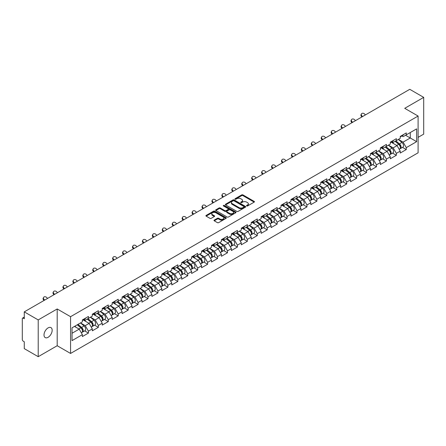 <?xml version="1.0" encoding="UTF-8"?>
<svg xmlns="http://www.w3.org/2000/svg" width="446" height="446" viewBox="0 0 446 446"><rect width="100%" height="100%" fill="white"/><g stroke="black" fill="none" stroke-linecap="round" stroke-linejoin="round"><path stroke-width="0.67" d="M246.671 205.952A0.619 0.357 0 0 0 247.547 205.952L254.187 202.122A0.886 0.513 0 0 0 254.449 201.759A0.886 0.513 0 0 0 254.187 201.397L242.936 194.902A0.886 0.513 0 0 0 241.687 194.902L235.048 198.738A0.619 0.357 0 0 0 235.923 199.239L236.781 198.743A2.827 1.633 0 0 1 240.784 198.743L241.721 199.284A2.827 1.633 0 0 1 242.546 200.444A2.827 1.633 0 0 1 241.721 201.598L240.862 202.094A0.619 0.357 0 0 0 241.738 202.595L242.596 202.099A2.827 1.633 0 0 1 246.593 202.099L247.53 202.64A2.827 1.633 0 0 1 248.361 203.8A2.827 1.633 0 0 1 247.53 204.954L246.671 205.45A0.619 0.357 0 0 0 246.671 205.952L246.671 205.45M48.09 327.899A5.765 3.328 -60 0 1 50.972 327.615A5.765 3.328 -60 0 1 51.853 332.231A5.765 3.328 -60 0 1 48.09 337.31A5.765 3.328 -60 0 1 45.208 337.594A5.765 3.328 -60 0 1 44.321 332.978A5.765 3.328 -60 0 1 48.09 327.899M214.253 220.09A0.886 0.513 0 0 0 213.991 220.452A0.886 0.513 0 0 0 214.253 220.809L217.408 222.632A0.886 0.513 0 0 0 218.657 222.632L226.033 218.373A0.886 0.513 0 0 0 226.289 218.016A0.886 0.513 0 0 0 226.033 217.654L214.782 211.159A0.886 0.513 0 0 0 213.534 211.159L206.158 215.418A0.886 0.513 0 0 0 205.896 215.775A0.886 0.513 0 0 0 206.158 216.137L209.971 218.339A0.886 0.513 0 0 0 211.22 218.339L214.375 216.516A0.886 0.513 0 0 0 214.632 216.154A0.886 0.513 0 0 0 214.375 215.797L212.486 214.704A2.364 1.366 0 0 1 211.794 213.74A2.364 1.366 0 0 1 213.255 212.474A2.364 1.366 0 0 1 215.831 212.775L223.234 217.051A2.364 1.366 0 0 1 223.925 218.016A2.364 1.366 0 0 1 222.47 219.276A2.364 1.366 0 0 1 219.889 218.98L218.657 218.267A0.886 0.513 0 0 0 217.408 218.267L214.253 220.09L214.253 220.809M57.194 308.966L38.217 319.921L24.274 311.871L409.757 89.317L423.7 97.367L404.723 108.322L418.097 116.044L70.563 316.688L57.194 308.966L57.194 345.728L70.563 353.449L70.563 316.688M236.843 211.41A0.886 0.513 0 0 0 238.097 211.41L245.467 207.15A0.886 0.513 0 0 0 245.729 206.793A0.886 0.513 0 0 0 245.467 206.431L234.217 199.936A0.886 0.513 0 0 0 232.968 199.936L225.592 204.196A0.886 0.513 0 0 0 225.336 204.552A0.886 0.513 0 0 0 225.592 204.915L236.843 211.41M223.686 206.085A0.619 0.357 0 0 1 224.316 206.175L235.739 212.77L228.374 217.024A0.886 0.513 0 0 1 227.125 217.024L215.875 210.529L215.875 209.804A0.886 0.513 0 0 0 215.619 210.166A0.886 0.513 0 0 0 215.875 210.529M215.875 209.804L219.031 207.981A0.886 0.513 0 0 1 220.279 207.981L224.845 210.618A0.886 0.513 0 0 0 226.094 210.618L228.19 209.408A0.886 0.513 0 0 0 228.447 209.046A0.886 0.513 0 0 0 228.19 208.689L223.44 205.946A0.619 0.357 0 0 1 224.316 205.439L235.75 212.04A0.886 0.513 0 0 1 236.012 212.402A0.886 0.513 0 0 1 235.75 212.764L235.75 212.04M70.563 353.449L418.097 152.805L418.097 116.044M84.645 330.882L88.425 333.067L88.425 331.155L85.242 325.641L80.531 322.921M88.425 333.067L82.376 336.557L82.376 334.645L72.029 340.621L72.029 327.827L82.376 321.85L82.376 319.938L88.425 316.448L88.425 318.36L92.311 316.119L92.311 314.207L98.36 310.711L98.36 312.624L102.24 310.383L102.24 308.47L108.289 304.98L108.289 306.893L112.175 304.646L112.175 302.734L118.223 299.244L118.223 301.156L122.109 298.915L122.109 297.003L128.158 293.507L128.158 295.419L132.044 293.178L132.044 291.266L138.093 287.776L138.093 289.688L141.973 287.441L141.973 285.529L148.022 282.039L148.022 283.951L151.908 281.71L151.908 279.798L157.956 276.303L157.956 278.215L161.842 275.974L161.842 274.061L167.891 270.571L167.891 272.484L171.777 270.237L171.777 268.325L177.826 264.835L177.826 266.747L181.706 264.506L181.706 262.594L187.755 259.098L187.755 261.01L191.641 258.769L191.641 256.857L197.69 253.367L197.69 255.279L201.575 253.033L201.575 251.12L207.624 247.63L207.624 249.543L211.504 247.301L211.504 245.389L217.553 241.894L217.553 243.806L221.439 241.565L221.439 239.653L227.488 236.163L227.488 238.075L231.374 235.828L231.374 233.916L237.423 230.426L237.423 232.338L241.308 230.097L241.308 228.185L247.357 224.689L247.357 226.601L251.237 224.36L251.237 222.448L257.286 218.958L257.286 220.87L261.172 218.624L261.172 216.711L267.221 213.221L267.221 215.134L271.107 212.893L271.107 210.98L277.156 207.485L277.156 209.397L281.041 207.156L281.041 205.244L287.09 201.754L287.09 203.666L290.97 201.419L290.97 199.507L297.019 196.017L297.019 197.929L300.905 195.688L300.905 193.776L306.954 190.28L306.954 192.193L310.84 189.951L310.84 188.039L316.889 184.549L316.889 186.461L320.769 184.215L320.769 182.303L326.818 178.813L326.818 180.725L330.703 178.484L330.703 176.571L336.752 173.076L336.752 174.988L340.638 172.747L340.638 170.835L346.687 167.345L346.687 169.251L350.573 167.01L350.573 165.098L356.622 161.608L356.622 163.52L360.502 161.279L360.502 159.367L366.551 155.871L366.551 157.784L370.436 155.542L370.436 153.63L376.485 150.14L376.485 152.047L380.371 149.806L380.371 147.894L386.42 144.404L386.42 146.316L390.306 144.075L390.306 142.162L396.355 138.667L396.355 140.579L400.235 138.338L400.235 136.426L406.284 132.936L406.284 134.843L416.631 128.872L416.631 141.666L406.284 147.637L403.1 142.123L398.389 139.403M402.509 147.37L406.284 149.549L406.284 147.637M406.284 149.549L400.235 153.045L400.235 151.133L396.355 153.374L393.166 147.86L388.455 145.14M392.575 153.106L396.355 155.286L396.355 153.374M396.355 155.286L390.306 158.776L390.306 156.864L386.42 159.11L383.237 153.591L378.526 150.871M382.64 158.837L386.42 161.017L386.42 159.11M386.42 161.017L380.371 164.513L380.371 162.6L376.485 164.842L373.302 159.328L368.591 156.607M372.705 164.574L376.485 166.754L376.485 164.842M376.485 166.754L370.436 170.249L370.436 168.337L366.551 170.578L363.367 165.065L358.656 162.344M362.776 170.311L366.551 172.49L366.551 170.578M366.551 172.49L360.502 175.98L360.502 174.068L356.622 176.315L353.438 170.796L348.722 168.081M352.842 176.042L356.622 178.222L356.622 176.315M356.622 178.222L350.573 181.717L350.573 179.805L346.687 182.046L343.504 176.532L338.793 173.812M342.907 181.778L346.687 183.958L346.687 182.046M346.687 183.958L340.638 187.454L340.638 185.542L336.752 187.783L333.569 182.269L328.858 179.548M332.978 187.515L336.752 189.695L336.752 187.783M336.752 189.695L330.703 193.185L330.703 191.273L326.818 193.519L323.634 188L318.923 185.285M323.043 193.246L326.818 195.426L326.818 193.519M326.818 195.426L320.769 198.922L320.769 197.009L316.889 199.25L313.705 193.737L308.989 191.016M313.109 198.983L316.889 201.163L316.889 199.25M316.889 201.163L310.84 204.658L310.84 202.746L306.954 204.987L303.771 199.474L299.06 196.753M303.174 204.72L306.954 206.899L306.954 204.987M306.954 206.899L300.905 210.389L300.905 208.477L297.019 210.724L293.836 205.205L289.125 202.49M293.245 210.451L297.019 212.636L297.019 210.724M297.019 212.636L290.97 216.126L290.97 214.214L287.09 216.455L283.901 210.941L279.19 208.221M283.31 216.187L287.09 218.367L287.09 216.455M287.09 218.367L281.041 221.863L281.041 219.95L277.156 222.192L273.972 216.678L269.261 213.957M273.376 221.924L277.156 224.104L277.156 222.192M277.156 224.104L271.107 227.594L271.107 225.682L267.221 227.928L264.038 222.415L259.327 219.694M263.441 227.655L267.221 229.841L267.221 227.928M267.221 229.841L261.172 233.33L261.172 231.418L257.286 233.659L254.103 228.146L249.392 225.425M253.512 233.392L257.286 235.572L257.286 233.659M257.286 235.572L251.237 239.067L251.237 237.155L247.357 239.396L244.174 233.882L239.457 231.162M243.577 239.128L247.357 241.308L247.357 239.396M247.357 241.308L241.308 244.798L241.308 242.886L237.423 245.133L234.239 239.619L229.528 236.898M233.643 244.86L237.423 247.045L237.423 245.133M237.423 247.045L231.374 250.535L231.374 248.623L227.488 250.864L224.305 245.35L219.594 242.63M223.714 250.596L227.488 252.776L227.488 250.864M227.488 252.776L221.439 256.272L221.439 254.359L217.553 256.601L214.37 251.087L209.659 248.366M213.779 256.333L217.553 258.513L217.553 256.601M217.553 258.513L211.504 262.003L211.504 260.09L207.624 262.337L204.441 256.824L199.724 254.103M203.844 262.064L207.624 264.249L207.624 262.337M207.624 264.249L201.575 267.739L201.575 265.827L197.69 268.068L194.506 262.555L189.795 259.834M193.91 267.801L197.69 269.981L197.69 268.068M197.69 269.981L191.641 273.476L191.641 271.564L187.755 273.805L184.572 268.291L179.861 265.571M183.981 273.537L187.755 275.717L187.755 273.805M187.755 275.717L181.706 279.207L181.706 277.295L177.826 279.542L174.642 274.028L169.926 271.307M174.046 279.268L177.826 281.454L177.826 279.542M177.826 281.454L171.777 284.944L171.777 283.032L167.891 285.273L164.708 279.759L159.997 277.038M164.111 285.005L167.891 287.185L167.891 285.273M167.891 287.185L161.842 290.68L161.842 288.768L157.956 291.009L154.773 285.496L150.062 282.775M154.177 290.742L157.956 292.922L157.956 291.009M157.956 292.922L151.908 296.412L151.908 294.499L148.022 296.746L144.839 291.232L140.128 288.512M144.248 296.473L148.022 298.658L148.022 296.746M148.022 298.658L141.973 302.148L141.973 300.236L138.093 302.477L134.909 296.964L130.193 294.243M134.313 302.21L138.093 304.389L138.093 302.477M138.093 304.389L132.044 307.885L132.044 305.973L128.158 308.214L124.975 302.7L120.264 299.98M124.378 307.946L128.158 310.126L128.158 308.214M128.158 310.126L122.109 313.616L122.109 311.704L118.223 313.951L115.04 308.437L110.329 305.716M114.449 313.677L118.223 315.863L118.223 313.951M118.223 315.863L112.175 319.353L112.175 317.44L108.289 319.682L105.105 314.168L100.395 311.447M104.515 319.414L108.289 321.594L108.289 319.682M108.289 321.594L102.24 325.089L102.24 323.177L98.36 325.418L95.176 319.905L90.466 317.184M94.58 325.151L98.36 327.331L98.36 325.418M98.36 327.331L92.311 330.82L92.311 328.908L88.425 331.155M84.01 319.487L85.242 320.2L88.425 318.36M85.242 325.641L89.128 323.395L83.185 319.966M92.311 328.908L89.128 323.395M93.944 313.75L95.176 314.463L98.36 312.624M95.176 319.905L99.057 317.663L93.114 314.229M102.24 323.177L99.057 317.663M103.879 308.019L105.105 308.727L108.289 306.893M105.105 314.168L108.991 311.927L103.048 308.498M112.175 317.44L108.991 311.927M113.808 302.282L115.04 302.996L118.223 301.156M115.04 308.437L118.926 306.19L112.983 302.762M122.109 311.704L118.926 306.19M123.743 296.545L124.975 297.259L128.158 295.419M124.975 302.7L128.861 300.459L122.918 297.025M132.044 305.973L128.861 300.459M133.677 290.814L134.909 291.522L138.093 289.688M134.909 296.964L138.79 294.722L132.847 291.294M141.973 300.236L138.79 294.722M143.612 285.078L144.839 285.791L148.022 283.951M144.839 291.232L148.724 288.986L142.781 285.557M151.908 294.499L148.724 288.986M153.541 279.341L154.773 280.055L157.956 278.215M154.773 285.496L158.659 283.255L152.716 279.82M161.842 288.768L158.659 283.255M163.476 273.61L164.708 274.318L167.891 272.484M164.708 279.759L168.588 277.518L162.651 274.089M171.777 283.032L168.588 277.518M173.41 267.873L174.642 268.587L177.826 266.747M174.642 274.028L178.523 271.781L172.58 268.353M181.706 277.295L178.523 271.781M183.339 262.137L184.572 262.85L187.755 261.01M184.572 268.291L188.457 266.05L182.514 262.616M191.641 271.564L188.457 266.05M193.274 256.405L194.506 257.113L197.69 255.279M194.506 262.555L198.392 260.313L192.449 256.885M201.575 265.827L198.392 260.313M203.209 250.669L204.441 251.382L207.624 249.543M204.441 256.824L208.321 254.577L202.378 251.148M211.504 260.09L208.321 254.577M213.143 244.932L214.37 245.646L217.553 243.806M214.37 251.087L218.256 248.846L212.313 245.411M221.439 254.359L218.256 248.846M223.072 239.201L224.305 239.909L227.488 238.075M224.305 245.35L228.19 243.109L222.247 239.68M231.374 248.623L228.19 243.109M233.007 233.464L234.239 234.178L237.423 232.338M234.239 239.619L238.125 237.372L232.182 233.944M241.308 242.886L238.125 237.372M242.942 227.728L244.174 228.441L247.357 226.601M244.174 233.882L248.054 231.641L242.111 228.207M251.237 237.155L248.054 231.641M252.876 221.996L254.103 222.705L257.286 220.87M254.103 228.146L257.989 225.905L252.046 222.47M261.172 231.418L257.989 225.905M262.805 216.26L264.038 216.973L267.221 215.134M264.038 222.415L267.923 220.168L261.98 216.739M271.107 225.682L267.923 220.168M272.74 210.523L273.972 211.237L277.156 209.397M273.972 216.678L277.852 214.437L271.909 211.003M281.041 219.95L277.852 214.437M282.675 204.792L283.901 205.5L287.09 203.666M283.901 210.941L287.787 208.7L281.844 205.266M290.97 214.214L287.787 208.7M292.604 199.055L293.836 199.769L297.019 197.929M293.836 205.205L297.722 202.963L291.779 199.535M300.905 208.477L297.722 202.963M302.539 193.319L303.771 194.032L306.954 192.193M303.771 199.474L307.656 197.232L301.713 193.798M310.84 202.746L307.656 197.232M312.473 187.588L313.705 188.296L316.889 186.461M313.705 193.737L317.585 191.496L311.642 188.061M320.769 197.009L317.585 191.496M322.408 181.851L323.634 182.565L326.818 180.725M323.634 188L327.52 185.759L321.577 182.33M330.703 191.273L327.52 185.759M332.337 176.114L333.569 176.828L336.752 174.988M333.569 182.269L337.455 180.028L331.512 176.594M340.638 185.542L337.455 180.028M342.272 170.383L343.504 171.091L346.687 169.251M343.504 176.532L347.389 174.291L341.446 170.857M350.573 179.805L347.389 174.291M352.206 164.646L353.438 165.36L356.622 163.52M353.438 170.796L357.318 168.555L351.376 165.126M360.502 174.068L357.318 168.555M362.141 158.91L363.367 159.623L366.551 157.784M363.367 165.065L367.253 162.823L361.31 159.389M370.436 168.337L367.253 162.823M372.07 153.179L373.302 153.887L376.485 152.047M373.302 159.328L377.188 157.087L371.245 153.653M380.371 162.6L377.188 157.087M382.005 147.442L383.237 148.156L386.42 146.316M383.237 153.591L387.117 151.35L381.174 147.921M390.306 156.864L387.117 151.35M391.939 141.705L393.166 142.419L396.355 140.579M393.166 147.86L397.052 145.619L391.109 142.185M400.235 151.133L397.052 145.619M401.868 135.974L403.1 136.682L406.284 134.843M403.1 142.123L410.264 137.987L410.264 132.546L416.631 128.872M405.553 135.266L416.631 141.666M418.097 137.362L423.7 134.129L423.7 97.367M38.217 319.921L38.217 356.683L24.274 348.633L24.274 341.759L23.253 341.173A1.349 0.78 -120 0 1 22.3 339.517L22.3 318.712A1.349 0.78 -120 0 1 22.579 318.093A1.349 0.78 -120 0 1 23.253 318.16L24.274 318.745L24.274 311.871M38.217 356.683L57.194 345.728M72.029 333.268L79.193 329.131L74.482 326.411M82.376 334.645L79.193 329.131M246.922 206.041L247.53 205.69A2.827 1.633 0 0 0 248.361 204.53L248.361 203.8M242.546 200.444L242.546 201.174A2.827 1.633 0 0 1 241.721 202.333L241.108 202.685M254.175 202.127L242.936 195.638A0.886 0.513 0 0 0 241.687 195.638L235.293 199.329M245.456 207.161L234.217 200.672A0.886 0.513 0 0 0 232.968 200.672L225.604 204.92L225.592 204.196M243.906 207.044A0.619 0.357 0 0 0 243.906 206.537L234.033 200.839A0.619 0.357 0 0 0 233.158 200.839L232.249 201.363A2.827 1.633 0 0 0 231.424 202.517A2.827 1.633 0 0 0 232.249 203.671L239 207.568A2.827 1.633 0 0 0 243.003 207.568L243.906 207.044L243.906 207.78A0.619 0.357 0 0 0 244.09 207.529L244.09 206.793M231.424 202.517L231.424 203.253A2.827 1.633 0 0 0 232.249 204.407L232.249 203.671M243.906 207.78L243.003 208.304A2.827 1.633 0 0 1 239 208.304L232.249 204.407M215.886 210.534L219.031 208.717L219.031 207.981M228.447 209.046L228.447 209.782A0.886 0.513 0 0 1 228.19 210.144L226.094 211.354A0.886 0.513 0 0 1 224.845 211.354L220.279 208.717A0.886 0.513 0 0 0 219.031 208.717M229.578 213.35A2.364 1.366 0 0 0 232.154 213.645A2.364 1.366 0 0 0 233.615 212.385A2.364 1.366 0 0 0 232.924 211.421L230.314 209.915A0.886 0.513 0 0 0 229.066 209.915L226.969 211.12A0.886 0.513 0 0 0 226.713 211.482A0.886 0.513 0 0 0 226.969 211.844L229.578 213.35L229.578 214.086A2.364 1.366 0 0 0 232.154 214.381A2.364 1.366 0 0 0 233.615 213.121L233.615 212.385M226.713 211.482L226.713 212.218A0.886 0.513 0 0 0 226.969 212.58L226.969 211.844M229.578 214.086L226.969 212.58M223.925 218.016L223.925 218.752A2.364 1.366 0 0 1 222.47 220.012A2.364 1.366 0 0 1 219.889 219.716L218.657 219.003A0.886 0.513 0 0 0 217.408 219.003L214.264 220.815M211.794 213.74L211.794 214.476A2.364 1.366 0 0 0 212.486 215.44L212.486 214.704M214.364 216.522L212.486 215.44M226.022 218.384L214.782 211.895A0.886 0.513 0 0 0 213.534 211.895L206.169 216.143L206.158 215.418M399.477 144.883L399.031 144.627M400.051 148.674A2.971 1.717 -120 0 0 400.48 148.54A2.971 1.717 -120 0 0 401.015 146.461A2.971 1.717 -120 0 0 399.465 143.874L395.881 140.852M400.48 148.54L402.933 147.124A2.971 1.717 -120 0 0 403.468 145.05A2.971 1.717 -120 0 0 401.918 142.458L398.334 139.436M395.195 141.248L399.281 144.699A1.801 1.043 60 0 1 400.252 146.918M399.176 149.293L399.716 148.981A2.971 1.717 -120 0 0 400.252 146.907A2.971 1.717 -120 0 0 398.702 144.314L395.117 141.293M394.086 143.902L391.666 141.861M361.912 116.936L361.422 116.389A2.024 1.555 -152.4 0 1 361.059 114.622L361.405 113.959A2.024 1.555 27.6 0 0 361.767 115.72L362.537 116.579M365.402 114.923L364.633 114.07A2.024 1.555 27.6 0 0 361.405 113.959M401.032 135.963A2.971 1.717 60 0 1 400.48 136.777A2.971 1.717 60 0 1 400.235 136.877M403.485 134.553A2.971 1.717 60 0 1 402.933 135.361L400.48 136.777M389.548 150.62L389.102 150.363M390.116 154.411A2.971 1.717 -120 0 0 390.545 154.271A2.971 1.717 -120 0 0 391.081 152.197A2.971 1.717 -120 0 0 389.536 149.611L385.952 146.583M390.545 154.271L392.998 152.861A2.971 1.717 -120 0 0 393.534 150.781A2.971 1.717 -120 0 0 391.984 148.195L388.399 145.173M385.26 146.985L389.347 150.436A1.801 1.043 60 0 1 390.322 152.655M389.241 155.03L389.782 154.717A2.971 1.717 -120 0 0 390.317 152.638A2.971 1.717 -120 0 0 388.767 150.051L385.188 147.029M384.151 149.639L381.737 147.598M379.613 156.356L379.167 156.1M380.182 160.142A2.971 1.717 -120 0 0 380.616 160.008A2.971 1.717 -120 0 0 381.146 157.934A2.971 1.717 -120 0 0 379.602 155.342L376.017 152.32M380.616 160.008L383.064 158.592A2.971 1.717 -120 0 0 383.599 156.518A2.971 1.717 -120 0 0 382.055 153.931L378.47 150.904M375.326 152.722L379.412 156.167A1.801 1.043 60 0 1 380.388 158.386M379.306 160.761L379.853 160.448A2.971 1.717 -120 0 0 380.382 158.375A2.971 1.717 -120 0 0 378.838 155.788L375.253 152.761M374.222 155.375L371.802 153.335M369.678 162.088L369.232 161.831M370.247 165.879A2.971 1.717 -120 0 0 370.682 165.745A2.971 1.717 -120 0 0 371.217 163.665A2.971 1.717 -120 0 0 369.667 161.078L366.082 158.057M370.682 165.745L373.135 164.329A2.971 1.717 -120 0 0 373.664 162.255A2.971 1.717 -120 0 0 372.12 159.662L368.535 156.641M365.391 158.453L369.483 161.904A1.801 1.043 60 0 1 370.453 164.122M369.377 166.497L369.918 166.185A2.971 1.717 -120 0 0 370.453 164.111A2.971 1.717 -120 0 0 368.903 161.519L365.319 158.497M364.287 161.106L361.868 159.066M359.744 167.824L359.298 167.568M360.318 171.615A2.971 1.717 -120 0 0 360.747 171.476A2.971 1.717 -120 0 0 361.282 169.402A2.971 1.717 -120 0 0 359.732 166.815L356.153 163.788M360.747 171.476L363.2 170.065A2.971 1.717 -120 0 0 363.735 167.986A2.971 1.717 -120 0 0 362.185 165.399L358.601 162.377M355.462 164.189L359.548 167.64A1.801 1.043 60 0 1 360.519 169.859M359.443 172.234L359.983 171.922A2.971 1.717 -120 0 0 360.519 169.842A2.971 1.717 -120 0 0 358.969 167.256L355.384 164.234M354.353 166.843L351.933 164.803M349.815 173.561L349.369 173.304M350.383 177.346A2.971 1.717 -120 0 0 350.812 177.213A2.971 1.717 -120 0 0 351.348 175.139A2.971 1.717 -120 0 0 349.803 172.546L346.219 169.525M350.812 177.213L353.265 175.796A2.971 1.717 -120 0 0 353.801 173.723A2.971 1.717 -120 0 0 352.251 171.136L348.672 168.109M345.527 169.926L349.614 173.371A1.801 1.043 60 0 1 350.589 175.59M349.508 177.965L350.049 177.653A2.971 1.717 -120 0 0 350.584 175.579A2.971 1.717 -120 0 0 349.04 172.992L345.455 169.965M344.418 172.58L342.004 170.539M351.983 122.672L351.487 122.126A2.024 1.555 -152.4 0 1 351.125 120.359L351.476 119.69A2.024 1.555 27.6 0 0 351.838 121.457L352.602 122.31M355.468 120.66L354.704 119.801A2.024 1.555 27.6 0 0 351.476 119.69M391.103 141.7A2.971 1.717 60 0 1 390.545 142.508A2.971 1.717 60 0 1 390.306 142.608M393.55 140.284A2.971 1.717 60 0 1 392.998 141.092L390.545 142.508M342.049 128.409L341.552 127.857A2.024 1.555 -152.4 0 1 341.19 126.09L341.541 125.426A2.024 1.555 27.6 0 0 341.904 127.194L342.673 128.047M345.538 126.391L344.769 125.538A2.024 1.555 27.6 0 0 341.541 125.426M381.168 147.436A2.971 1.717 60 0 1 380.616 148.245A2.971 1.717 60 0 1 380.371 148.345M383.621 146.02A2.971 1.717 60 0 1 383.064 146.829L380.616 148.245M332.114 134.14L331.623 133.594A2.024 1.555 -152.4 0 1 331.261 131.826L331.607 131.163A2.024 1.555 27.6 0 0 331.969 132.925L332.738 133.783M335.604 132.127L334.834 131.275A2.024 1.555 27.6 0 0 331.607 131.163M371.234 153.168A2.971 1.717 60 0 1 370.682 153.981A2.971 1.717 60 0 1 370.436 154.082M373.687 151.757A2.971 1.717 60 0 1 373.135 152.565L370.682 153.981M322.179 139.877L321.689 139.33A2.024 1.555 -152.4 0 1 321.326 137.563L321.672 136.894A2.024 1.555 27.6 0 0 322.04 138.661L322.804 139.514M325.669 137.864L324.9 137.006A2.024 1.555 27.6 0 0 321.672 136.894M361.299 158.904A2.971 1.717 60 0 1 360.747 159.713A2.971 1.717 60 0 1 360.502 159.813M363.752 157.488A2.971 1.717 60 0 1 363.2 158.302L360.747 159.713M312.25 145.613L311.754 145.061A2.024 1.555 -152.4 0 1 311.392 143.294L311.743 142.631A2.024 1.555 27.6 0 0 312.105 144.398L312.869 145.251M315.735 143.595L314.971 142.742A2.024 1.555 27.6 0 0 311.743 142.631M351.37 164.641A2.971 1.717 60 0 1 350.812 165.449A2.971 1.717 60 0 1 350.573 165.55M353.817 163.225A2.971 1.717 60 0 1 353.265 164.033L350.812 165.449M339.88 179.292L339.434 179.036M340.449 183.083A2.971 1.717 -120 0 0 340.883 182.949A2.971 1.717 -120 0 0 341.413 180.87A2.971 1.717 -120 0 0 339.869 178.283L336.284 175.261M340.883 182.949L343.331 181.533A2.971 1.717 -120 0 0 343.866 179.459A2.971 1.717 -120 0 0 342.322 176.867L338.737 173.845M335.593 175.657L339.685 179.108A1.801 1.043 60 0 1 340.655 181.327M339.579 183.702L340.12 183.39A2.971 1.717 -120 0 0 340.649 181.316A2.971 1.717 -120 0 0 339.105 178.723L335.52 175.702M334.489 178.311L332.069 176.27M302.316 151.345L301.825 150.798A2.024 1.555 -152.4 0 1 301.463 149.031L301.808 148.367A2.024 1.555 27.6 0 0 302.171 150.129L302.94 150.988M305.805 149.332L305.036 148.479A2.024 1.555 27.6 0 0 301.808 148.367M341.435 170.372A2.971 1.717 60 0 1 340.883 171.186A2.971 1.717 60 0 1 340.638 171.286M343.888 168.962A2.971 1.717 60 0 1 343.331 169.77L340.883 171.186M329.945 185.029L329.499 184.772M330.514 188.82A2.971 1.717 -120 0 0 330.949 188.686A2.971 1.717 -120 0 0 331.484 186.606A2.971 1.717 -120 0 0 329.934 184.02L326.349 180.992M330.949 188.686L333.402 187.27A2.971 1.717 -120 0 0 333.931 185.19A2.971 1.717 -120 0 0 332.387 182.604L328.802 179.582M325.664 181.394L329.75 184.845A1.801 1.043 60 0 1 330.72 187.064M329.644 189.439L330.185 189.126A2.971 1.717 -120 0 0 330.72 187.047A2.971 1.717 -120 0 0 329.17 184.46L325.586 181.438M324.554 184.047L322.135 182.007M292.381 157.081L291.89 156.535A2.024 1.555 -152.4 0 1 291.528 154.768L291.874 154.099A2.024 1.555 27.6 0 0 292.236 155.866L293.005 156.719M295.871 155.069L295.101 154.21A2.024 1.555 27.6 0 0 291.874 154.099M331.501 176.109A2.971 1.717 60 0 1 330.949 176.917A2.971 1.717 60 0 1 330.703 177.017M333.954 174.693A2.971 1.717 60 0 1 333.402 175.507L330.949 176.917M320.016 190.765L319.57 190.509M320.585 194.551A2.971 1.717 -120 0 0 321.014 194.417A2.971 1.717 -120 0 0 321.549 192.343A2.971 1.717 -120 0 0 319.999 189.751L316.42 186.729M321.014 194.417L323.467 193.001A2.971 1.717 -120 0 0 324.002 190.927A2.971 1.717 -120 0 0 322.452 188.34L318.868 185.313M315.729 187.13L319.815 190.576A1.801 1.043 60 0 1 320.786 192.795M319.71 195.17L320.25 194.857A2.971 1.717 -120 0 0 320.786 192.784A2.971 1.717 -120 0 0 319.236 190.197L315.657 187.169M314.62 189.784L312.2 187.744M282.446 162.818L281.956 162.266A2.024 1.555 -152.4 0 1 281.593 160.499L281.944 159.835A2.024 1.555 27.6 0 0 282.307 161.603L283.071 162.455M285.936 160.8L285.172 159.947A2.024 1.555 27.6 0 0 281.944 159.835M321.566 181.845A2.971 1.717 60 0 1 321.014 182.654A2.971 1.717 60 0 1 320.769 182.754M324.019 180.429A2.971 1.717 60 0 1 323.467 181.238L321.014 182.654M310.082 196.496L309.635 196.24M310.65 200.287A2.971 1.717 -120 0 0 311.085 200.154A2.971 1.717 -120 0 0 311.615 198.074A2.971 1.717 -120 0 0 310.07 195.487L306.486 192.466M311.085 200.154L313.532 198.738A2.971 1.717 -120 0 0 314.068 196.664A2.971 1.717 -120 0 0 312.518 194.071L308.939 191.05M305.794 192.862L309.881 196.312A1.801 1.043 60 0 1 310.856 198.531M309.775 200.906L310.316 200.594A2.971 1.717 -120 0 0 310.851 198.52A2.971 1.717 -120 0 0 309.307 195.928L305.722 192.906M304.69 195.515L302.271 193.475M272.517 168.549L272.021 168.003A2.024 1.555 -152.4 0 1 271.659 166.235L272.01 165.572A2.024 1.555 27.6 0 0 272.372 167.334L273.142 168.192M276.007 166.536L275.238 165.683A2.024 1.555 27.6 0 0 272.01 165.572M311.637 187.576A2.971 1.717 60 0 1 311.085 188.39A2.971 1.717 60 0 1 310.84 188.491M314.084 186.166A2.971 1.717 60 0 1 313.532 186.974L311.085 188.39M300.147 202.233L299.701 201.977M300.715 206.024A2.971 1.717 -120 0 0 301.15 205.89A2.971 1.717 -120 0 0 301.686 203.811A2.971 1.717 -120 0 0 300.136 201.224L296.551 198.197M301.15 205.89L303.598 204.474A2.971 1.717 -120 0 0 304.133 202.395A2.971 1.717 -120 0 0 302.589 199.808L299.004 196.786M295.86 198.598L299.952 202.049A1.801 1.043 60 0 1 300.922 204.268M299.846 206.643L300.387 206.331A2.971 1.717 -120 0 0 300.922 204.251A2.971 1.717 -120 0 0 299.372 201.664L295.787 198.643M294.756 201.252L292.336 199.211M262.582 174.286L262.092 173.739A2.024 1.555 -152.4 0 1 261.73 171.972L262.075 171.303A2.024 1.555 27.6 0 0 262.438 173.07L263.207 173.923M266.072 172.273L265.303 171.415A2.024 1.555 27.6 0 0 262.075 171.303M301.702 193.313A2.971 1.717 60 0 1 301.15 194.121A2.971 1.717 60 0 1 300.905 194.222M304.155 191.897A2.971 1.717 60 0 1 303.598 192.711L301.15 194.121M290.212 207.97L289.766 207.713M290.786 211.755A2.971 1.717 -120 0 0 291.216 211.621A2.971 1.717 -120 0 0 291.751 209.548A2.971 1.717 -120 0 0 290.201 206.955L286.616 203.934M291.216 211.621L293.669 210.205A2.971 1.717 -120 0 0 294.204 208.131A2.971 1.717 -120 0 0 292.654 205.545L289.069 202.517M285.931 204.335L290.017 207.78A1.801 1.043 60 0 1 290.987 209.999M289.911 212.374L290.452 212.062A2.971 1.717 -120 0 0 290.987 209.988A2.971 1.717 -120 0 0 289.437 207.401L285.853 204.374M284.821 206.989L282.402 204.948M252.648 180.022L252.157 179.47A2.024 1.555 -152.4 0 1 251.795 177.703L252.141 177.04A2.024 1.555 27.6 0 0 252.503 178.807L253.272 179.66M256.138 178.004L255.368 177.151A2.024 1.555 27.6 0 0 252.141 177.04M291.768 199.05A2.971 1.717 60 0 1 291.216 199.858A2.971 1.717 60 0 1 290.97 199.959M294.221 197.634A2.971 1.717 60 0 1 293.669 198.442L291.216 199.858M280.283 213.701L279.837 213.444M280.852 217.492A2.971 1.717 -120 0 0 281.281 217.358A2.971 1.717 -120 0 0 281.816 215.279A2.971 1.717 -120 0 0 280.272 212.692L276.687 209.67M281.281 217.358L283.734 215.942A2.971 1.717 -120 0 0 284.269 213.868A2.971 1.717 -120 0 0 282.719 211.276L279.135 208.254M275.996 210.066L280.082 213.517A1.801 1.043 60 0 1 281.058 215.736M279.976 218.111L280.517 217.799A2.971 1.717 -120 0 0 281.052 215.725A2.971 1.717 -120 0 0 279.503 213.132L275.923 210.111M274.887 212.72L272.473 210.679M242.719 185.753L242.223 185.207A2.024 1.555 -152.4 0 1 241.86 183.44L242.211 182.776A2.024 1.555 27.6 0 0 242.574 184.538L243.338 185.397M246.203 183.741L245.439 182.888A2.024 1.555 27.6 0 0 242.211 182.776M281.839 204.781A2.971 1.717 60 0 1 281.281 205.595A2.971 1.717 60 0 1 281.041 205.695M284.286 203.37A2.971 1.717 60 0 1 283.734 204.179L281.281 205.595M270.348 219.438L269.902 219.181M270.917 223.229A2.971 1.717 -120 0 0 271.352 223.095A2.971 1.717 -120 0 0 271.882 221.015A2.971 1.717 -120 0 0 270.337 218.429L266.753 215.401M271.352 223.095L273.799 221.679A2.971 1.717 -120 0 0 274.335 219.599A2.971 1.717 -120 0 0 272.79 217.012L269.206 213.991M266.061 215.803L270.148 219.254A1.801 1.043 60 0 1 271.123 221.472M270.042 223.847L270.588 223.535A2.971 1.717 -120 0 0 271.118 221.456A2.971 1.717 -120 0 0 269.574 218.869L265.989 215.847M264.957 218.456L262.538 216.416M232.784 191.49L232.288 190.944A2.024 1.555 -152.4 0 1 231.926 189.176L232.277 188.507A2.024 1.555 27.6 0 0 232.639 190.275L233.409 191.128M236.274 189.478L235.505 188.619A2.024 1.555 27.6 0 0 232.277 188.507M271.904 210.518A2.971 1.717 60 0 1 271.352 211.326A2.971 1.717 60 0 1 271.107 211.426M274.357 209.102A2.971 1.717 60 0 1 273.799 209.915L271.352 211.326M260.414 225.174L259.968 224.918M260.982 228.96A2.971 1.717 -120 0 0 261.417 228.826A2.971 1.717 -120 0 0 261.953 226.752A2.971 1.717 -120 0 0 260.403 224.16L256.818 221.138M261.417 228.826L263.87 227.41A2.971 1.717 -120 0 0 264.4 225.336A2.971 1.717 -120 0 0 262.856 222.749L259.271 219.722M256.127 221.539L260.219 224.985A1.801 1.043 60 0 1 261.189 227.204M260.113 229.578L260.654 229.266A2.971 1.717 -120 0 0 261.189 227.192A2.971 1.717 -120 0 0 259.639 224.606L256.054 221.578M255.023 224.193L252.603 222.153M222.849 197.227L222.359 196.675A2.024 1.555 -152.4 0 1 221.996 194.908L222.342 194.244A2.024 1.555 27.6 0 0 222.705 196.011L223.474 196.864M226.339 195.209L225.57 194.356A2.024 1.555 27.6 0 0 222.342 194.244M261.969 216.254A2.971 1.717 60 0 1 261.417 217.063A2.971 1.717 60 0 1 261.172 217.163M264.422 214.838A2.971 1.717 60 0 1 263.87 215.647L261.417 217.063M250.479 230.905L250.039 230.649M251.053 234.696A2.971 1.717 -120 0 0 251.483 234.563A2.971 1.717 -120 0 0 252.018 232.483A2.971 1.717 -120 0 0 250.468 229.896L246.889 226.875M251.483 234.563L253.936 233.147A2.971 1.717 -120 0 0 254.471 231.073A2.971 1.717 -120 0 0 252.921 228.48L249.336 225.459M246.198 227.27L250.284 230.721A1.801 1.043 60 0 1 251.254 232.94M250.178 235.315L250.719 235.003A2.971 1.717 -120 0 0 251.254 232.929A2.971 1.717 -120 0 0 249.704 230.337L246.12 227.315M245.088 229.924L242.669 227.884M212.915 202.958L212.424 202.412A2.024 1.555 -152.4 0 1 212.062 200.644L212.407 199.981A2.024 1.555 27.6 0 0 212.775 201.743L213.539 202.601M216.405 200.945L215.635 200.092A2.024 1.555 27.6 0 0 212.407 199.981M252.035 221.991A2.971 1.717 60 0 1 251.483 222.799A2.971 1.717 60 0 1 251.237 222.9M254.488 220.575A2.971 1.717 60 0 1 253.936 221.383L251.483 222.799M240.55 236.642L240.104 236.386M241.119 240.433A2.971 1.717 -120 0 0 241.548 240.299A2.971 1.717 -120 0 0 242.083 238.22A2.971 1.717 -120 0 0 240.539 235.633L236.954 232.606M241.548 240.299L244.001 238.883A2.971 1.717 -120 0 0 244.536 236.804A2.971 1.717 -120 0 0 242.986 234.217L239.407 231.195M236.263 233.007L240.349 236.458A1.801 1.043 60 0 1 241.325 238.677M240.243 241.052L240.784 240.74A2.971 1.717 -120 0 0 241.319 238.66A2.971 1.717 -120 0 0 239.775 236.073L236.19 233.052M235.154 235.661L232.74 233.62M202.986 208.695L202.49 208.148A2.024 1.555 -152.4 0 1 202.127 206.381L202.478 205.712A2.024 1.555 27.6 0 0 202.841 207.479L203.605 208.332M206.47 206.682L205.706 205.823A2.024 1.555 27.6 0 0 202.478 205.712M242.106 227.722A2.971 1.717 60 0 1 241.548 228.53A2.971 1.717 60 0 1 241.308 228.631M244.553 226.306A2.971 1.717 60 0 1 244.001 227.12L241.548 228.53M230.615 242.379L230.169 242.122M231.184 246.164A2.971 1.717 -120 0 0 231.619 246.03A2.971 1.717 -120 0 0 232.149 243.956A2.971 1.717 -120 0 0 230.604 241.364L227.02 238.342M231.619 246.03L234.066 244.614A2.971 1.717 -120 0 0 234.602 242.54A2.971 1.717 -120 0 0 233.057 239.954L229.473 236.926M226.328 238.744L230.42 242.189A1.801 1.043 60 0 1 231.39 244.408M230.314 246.783L230.855 246.471A2.971 1.717 -120 0 0 231.385 244.397A2.971 1.717 -120 0 0 229.841 241.81L226.256 238.783M225.224 241.398L222.805 239.357M193.051 214.431L192.56 213.879A2.024 1.555 -152.4 0 1 192.198 212.112L192.544 211.449A2.024 1.555 27.6 0 0 192.906 213.216L193.675 214.069M196.541 212.413L195.772 211.56A2.024 1.555 27.6 0 0 192.544 211.449M232.171 233.459A2.971 1.717 60 0 1 231.619 234.267A2.971 1.717 60 0 1 231.374 234.367M234.624 232.043A2.971 1.717 60 0 1 234.066 232.851L231.619 234.267M220.681 248.11L220.235 247.853M221.249 251.901A2.971 1.717 -120 0 0 221.684 251.767A2.971 1.717 -120 0 0 222.22 249.688A2.971 1.717 -120 0 0 220.67 247.101L217.085 244.079M221.684 251.767L224.137 250.351A2.971 1.717 -120 0 0 224.667 248.277A2.971 1.717 -120 0 0 223.123 245.685L219.538 242.663M216.399 244.475L220.486 247.926A1.801 1.043 60 0 1 221.456 250.145M220.38 252.52L220.921 252.207A2.971 1.717 -120 0 0 221.456 250.134A2.971 1.717 -120 0 0 219.906 247.541L216.321 244.52M215.29 247.129L212.87 245.088M183.116 220.162L182.626 219.616A2.024 1.555 -152.4 0 1 182.263 217.849L182.609 217.185A2.024 1.555 27.6 0 0 182.971 218.947L183.741 219.806M186.606 218.15L185.837 217.297A2.024 1.555 27.6 0 0 182.609 217.185M222.236 239.195A2.971 1.717 60 0 1 221.684 240.004A2.971 1.717 60 0 1 221.439 240.104M224.689 237.779A2.971 1.717 60 0 1 224.137 238.588L221.684 240.004M210.752 253.846L210.306 253.59M211.32 257.637A2.971 1.717 -120 0 0 211.75 257.504A2.971 1.717 -120 0 0 212.285 255.424A2.971 1.717 -120 0 0 210.735 252.837L207.156 249.81M211.75 257.504L214.203 256.088A2.971 1.717 -120 0 0 214.738 254.008A2.971 1.717 -120 0 0 213.188 251.421L209.603 248.4M206.465 250.212L210.551 253.662A1.801 1.043 60 0 1 211.521 255.881M210.445 258.256L210.986 257.944A2.971 1.717 -120 0 0 211.521 255.865A2.971 1.717 -120 0 0 209.971 253.278L206.392 250.256M205.355 252.865L202.936 250.825M173.182 225.899L172.691 225.353A2.024 1.555 -152.4 0 1 172.329 223.585L172.68 222.916A2.024 1.555 27.6 0 0 173.042 224.684L173.806 225.537M176.672 223.886L175.908 223.028A2.024 1.555 27.6 0 0 172.68 222.916M212.302 244.926A2.971 1.717 60 0 1 211.75 245.735A2.971 1.717 60 0 1 211.504 245.841M214.755 243.51A2.971 1.717 60 0 1 214.203 244.324L211.75 245.735M200.817 259.583L200.371 259.327M201.386 263.369A2.971 1.717 -120 0 0 201.821 263.235A2.971 1.717 -120 0 0 202.35 261.161A2.971 1.717 -120 0 0 200.806 258.569L197.221 255.547M201.821 263.235L204.268 261.819A2.971 1.717 -120 0 0 204.803 259.745A2.971 1.717 -120 0 0 203.253 257.158L199.674 254.131M196.53 255.948L200.616 259.394A1.801 1.043 60 0 1 201.592 261.612M200.51 263.987L201.051 263.675A2.971 1.717 -120 0 0 201.586 261.601A2.971 1.717 -120 0 0 200.042 259.014L196.457 255.987M195.426 258.602L193.006 256.561M163.253 231.636L162.757 231.084A2.024 1.555 -152.4 0 1 162.394 229.316L162.745 228.653A2.024 1.555 27.6 0 0 163.108 230.42L163.877 231.273M166.743 229.618L165.973 228.765A2.024 1.555 27.6 0 0 162.745 228.653M202.373 250.663A2.971 1.717 60 0 1 201.821 251.472A2.971 1.717 60 0 1 201.575 251.572M204.82 249.247A2.971 1.717 60 0 1 204.268 250.055L201.821 251.472M190.882 265.314L190.436 265.058M191.451 269.105A2.971 1.717 -120 0 0 191.886 268.971A2.971 1.717 -120 0 0 192.421 266.892A2.971 1.717 -120 0 0 190.871 264.305L187.287 261.284M191.886 268.971L194.339 267.555A2.971 1.717 -120 0 0 194.869 265.481A2.971 1.717 -120 0 0 193.324 262.889L189.74 259.867M186.595 261.679L190.687 265.13A1.801 1.043 60 0 1 191.657 267.349M190.581 269.724L191.122 269.412A2.971 1.717 -120 0 0 191.657 267.338A2.971 1.717 -120 0 0 190.107 264.746L186.523 261.724M185.491 264.333L183.072 262.293M153.318 237.367L152.827 236.82A2.024 1.555 -152.4 0 1 152.465 235.053L152.811 234.39A2.024 1.555 27.6 0 0 153.173 236.151L153.942 237.01M156.808 235.354L156.039 234.501A2.024 1.555 27.6 0 0 152.811 234.39M192.438 256.4A2.971 1.717 60 0 1 191.886 257.208A2.971 1.717 60 0 1 191.641 257.309M194.891 254.984A2.971 1.717 60 0 1 194.339 255.792L191.886 257.208M180.948 271.051L180.502 270.794M181.522 274.842A2.971 1.717 -120 0 0 181.951 274.708A2.971 1.717 -120 0 0 182.486 272.629A2.971 1.717 -120 0 0 180.937 270.042L177.352 267.015M181.951 274.708L184.404 273.292A2.971 1.717 -120 0 0 184.939 271.213A2.971 1.717 -120 0 0 183.39 268.626L179.805 265.604M176.666 267.416L180.753 270.867A1.801 1.043 60 0 1 181.723 273.086M180.647 275.461L181.188 275.149A2.971 1.717 -120 0 0 181.723 273.069A2.971 1.717 -120 0 0 180.173 270.482L176.588 267.461M175.557 270.07L173.137 268.029M143.383 243.103L142.893 242.557A2.024 1.555 -152.4 0 1 142.53 240.79L142.876 240.121A2.024 1.555 27.6 0 0 143.238 241.888L144.008 242.741M146.873 241.091L146.104 240.232A2.024 1.555 27.6 0 0 142.876 240.121M182.503 262.131A2.971 1.717 60 0 1 181.951 262.939A2.971 1.717 60 0 1 181.706 263.045M184.956 260.715A2.971 1.717 60 0 1 184.404 261.529L181.951 262.939M171.019 276.788L170.573 276.531M171.587 280.573A2.971 1.717 -120 0 0 172.017 280.439A2.971 1.717 -120 0 0 172.552 278.365A2.971 1.717 -120 0 0 171.008 275.773L167.423 272.751M172.017 280.439L174.47 279.023A2.971 1.717 -120 0 0 175.005 276.949A2.971 1.717 -120 0 0 173.455 274.362L169.87 271.335M166.732 273.153L170.818 276.598A1.801 1.043 60 0 1 171.794 278.817M170.712 281.192L171.253 280.88A2.971 1.717 -120 0 0 171.788 278.806A2.971 1.717 -120 0 0 170.238 276.219L166.659 273.192M165.622 275.806L163.208 273.766M133.454 248.84L132.958 248.288A2.024 1.555 -152.4 0 1 132.596 246.521L132.947 245.857A2.024 1.555 27.6 0 0 133.309 247.625L134.073 248.478M136.939 246.822L136.175 245.969A2.024 1.555 27.6 0 0 132.947 245.857M172.574 267.868A2.971 1.717 60 0 1 172.017 268.676A2.971 1.717 60 0 1 171.777 268.776M175.022 266.452A2.971 1.717 60 0 1 174.47 267.26L172.017 268.676M161.084 282.519L160.638 282.262M161.653 286.31A2.971 1.717 -120 0 0 162.088 286.176A2.971 1.717 -120 0 0 162.617 284.096A2.971 1.717 -120 0 0 161.073 281.51L157.488 278.488M162.088 286.176L164.535 284.76A2.971 1.717 -120 0 0 165.07 282.686A2.971 1.717 -120 0 0 163.526 280.094L159.941 277.072M156.797 278.884L160.883 282.335A1.801 1.043 60 0 1 161.859 284.554M160.777 286.929L161.324 286.616A2.971 1.717 -120 0 0 161.853 284.542A2.971 1.717 -120 0 0 160.309 281.95L156.724 278.928M155.693 281.538L153.273 279.497M123.52 254.571L123.024 254.025A2.024 1.555 -152.4 0 1 122.661 252.258L123.012 251.594A2.024 1.555 27.6 0 0 123.375 253.356L124.144 254.214M127.01 252.559L126.24 251.706A2.024 1.555 27.6 0 0 123.012 251.594M162.639 273.604A2.971 1.717 60 0 1 162.088 274.413A2.971 1.717 60 0 1 161.842 274.513M165.092 272.188A2.971 1.717 60 0 1 164.535 272.997L162.088 274.413M151.149 288.255L150.703 287.999M151.718 292.046A2.971 1.717 -120 0 0 152.153 291.913A2.971 1.717 -120 0 0 152.688 289.833A2.971 1.717 -120 0 0 151.138 287.246L147.554 284.219M152.153 291.913L154.606 290.497A2.971 1.717 -120 0 0 155.136 288.417A2.971 1.717 -120 0 0 153.591 285.83L150.007 282.809M146.862 284.62L150.954 288.071A1.801 1.043 60 0 1 151.924 290.29M150.848 292.665L151.389 292.353A2.971 1.717 -120 0 0 151.924 290.274A2.971 1.717 -120 0 0 150.374 287.687L146.79 284.665M145.758 287.274L143.339 285.234M113.585 260.308L113.094 259.762A2.024 1.555 -152.4 0 1 112.732 257.994L113.078 257.325A2.024 1.555 27.6 0 0 113.44 259.093L114.209 259.946M117.075 258.295L116.306 257.437A2.024 1.555 27.6 0 0 113.078 257.325M152.705 279.335A2.971 1.717 60 0 1 152.153 280.144A2.971 1.717 60 0 1 151.908 280.25M155.158 277.919A2.971 1.717 60 0 1 154.606 278.733L152.153 280.144M141.215 293.992L140.774 293.736M141.789 297.777A2.971 1.717 -120 0 0 142.218 297.644A2.971 1.717 -120 0 0 142.753 295.57A2.971 1.717 -120 0 0 141.204 292.977L137.624 289.956M142.218 297.644L144.671 296.228A2.971 1.717 -120 0 0 145.206 294.154A2.971 1.717 -120 0 0 143.657 291.567L140.072 288.54M136.933 290.357L141.02 293.803A1.801 1.043 60 0 1 141.99 296.021M140.914 298.396L141.454 298.084A2.971 1.717 -120 0 0 141.99 296.01A2.971 1.717 -120 0 0 140.44 293.423L136.861 290.396M135.824 293.011L133.404 290.97M103.65 266.045L103.16 265.493A2.024 1.555 -152.4 0 1 102.797 263.725L103.149 263.062A2.024 1.555 27.6 0 0 103.511 264.829L104.275 265.682M107.14 264.026L106.377 263.173A2.024 1.555 27.6 0 0 103.149 263.062M142.77 285.072A2.971 1.717 60 0 1 142.218 285.88A2.971 1.717 60 0 1 141.973 285.981M145.223 283.656A2.971 1.717 60 0 1 144.671 284.464L142.218 285.88M131.286 299.723L130.84 299.467M131.854 303.514A2.971 1.717 -120 0 0 132.284 303.38A2.971 1.717 -120 0 0 132.819 301.301A2.971 1.717 -120 0 0 131.275 298.714L127.69 295.692M132.284 303.38L134.737 301.964A2.971 1.717 -120 0 0 135.272 299.89A2.971 1.717 -120 0 0 133.722 297.298L130.143 294.276M126.999 296.088L131.085 299.539A1.801 1.043 60 0 1 132.061 301.758M130.979 304.133L131.52 303.821A2.971 1.717 -120 0 0 132.055 301.747A2.971 1.717 -120 0 0 130.511 299.154L126.926 296.133M125.889 298.742L123.475 296.702M93.721 271.776L93.225 271.229A2.024 1.555 -152.4 0 1 92.863 269.462L93.214 268.799A2.024 1.555 27.6 0 0 93.576 270.56L94.34 271.419M97.206 269.763L96.442 268.91A2.024 1.555 27.6 0 0 93.214 268.799M132.841 290.809A2.971 1.717 60 0 1 132.284 291.617A2.971 1.717 60 0 1 132.044 291.717M135.289 289.393A2.971 1.717 60 0 1 134.737 290.201L132.284 291.617M121.351 305.46L120.905 305.203M121.92 309.251A2.971 1.717 -120 0 0 122.355 309.117A2.971 1.717 -120 0 0 122.884 307.038A2.971 1.717 -120 0 0 121.34 304.451L117.755 301.424M122.355 309.117L124.802 307.701A2.971 1.717 -120 0 0 125.337 305.622A2.971 1.717 -120 0 0 123.793 303.035L120.208 300.013M117.064 301.825L121.156 305.276A1.801 1.043 60 0 1 122.126 307.495M121.05 309.87L121.591 309.557A2.971 1.717 -120 0 0 122.12 307.478A2.971 1.717 -120 0 0 120.576 304.891L116.991 301.87M115.96 304.479L113.54 302.438M83.787 277.512L83.296 276.966A2.024 1.555 -152.4 0 1 82.934 275.199L83.279 274.53A2.024 1.555 27.6 0 0 83.642 276.297L84.411 277.15M87.277 275.5L86.507 274.641A2.024 1.555 27.6 0 0 83.279 274.53M122.906 296.54A2.971 1.717 60 0 1 122.355 297.348A2.971 1.717 60 0 1 122.109 297.454M125.359 295.124A2.971 1.717 60 0 1 124.802 295.938L122.355 297.348M111.416 311.197L110.97 310.94M111.985 314.982A2.971 1.717 -120 0 0 112.42 314.848A2.971 1.717 -120 0 0 112.955 312.774A2.971 1.717 -120 0 0 111.405 310.182L107.82 307.16M112.42 314.848L114.873 313.432A2.971 1.717 -120 0 0 115.403 311.358A2.971 1.717 -120 0 0 113.858 308.771L110.273 305.744M107.135 307.562L111.221 311.007A1.801 1.043 60 0 1 112.191 313.226M111.115 315.601L111.656 315.289A2.971 1.717 -120 0 0 112.191 313.215A2.971 1.717 -120 0 0 110.641 310.628L107.057 307.601M106.025 310.215L103.606 308.175M73.852 283.249L73.361 282.697A2.024 1.555 -152.4 0 1 72.999 280.93L73.345 280.266A2.024 1.555 27.6 0 0 73.707 282.034L74.476 282.887M77.342 281.231L76.573 280.378A2.024 1.555 27.6 0 0 73.345 280.266M112.972 302.276A2.971 1.717 60 0 1 112.42 303.085A2.971 1.717 60 0 1 112.175 303.185M115.425 300.86A2.971 1.717 60 0 1 114.873 301.669L112.42 303.085M101.487 316.928L101.041 316.671M102.056 320.719A2.971 1.717 -120 0 0 102.485 320.585A2.971 1.717 -120 0 0 103.02 318.505A2.971 1.717 -120 0 0 101.471 315.919L97.891 312.897M102.485 320.585L104.938 319.169A2.971 1.717 -120 0 0 105.473 317.095A2.971 1.717 -120 0 0 103.924 314.502L100.339 311.481M97.2 313.293L101.287 316.744A1.801 1.043 60 0 1 102.257 318.962M101.181 321.337L101.721 321.025A2.971 1.717 -120 0 0 102.257 318.951A2.971 1.717 -120 0 0 100.707 316.359L97.128 313.337M96.091 315.946L93.671 313.906M63.917 288.98L63.427 288.434A2.024 1.555 -152.4 0 1 63.064 286.667L63.416 286.003A2.024 1.555 27.6 0 0 63.778 287.77L64.542 288.623M67.407 286.968L66.644 286.115A2.024 1.555 27.6 0 0 63.416 286.003M103.037 308.013A2.971 1.717 60 0 1 102.485 308.822A2.971 1.717 60 0 1 102.24 308.922M105.49 306.597A2.971 1.717 60 0 1 104.938 307.405L102.485 308.822M91.553 322.664L91.107 322.408M92.121 326.455A2.971 1.717 -120 0 0 92.556 326.321A2.971 1.717 -120 0 0 93.086 324.242A2.971 1.717 -120 0 0 91.541 321.655L87.957 318.628M92.556 326.321L95.004 324.905A2.971 1.717 -120 0 0 95.539 322.826A2.971 1.717 -120 0 0 93.989 320.239L90.41 317.217M87.265 319.029L91.352 322.48A1.801 1.043 60 0 1 92.328 324.699M91.246 327.074L91.787 326.762A2.971 1.717 -120 0 0 92.322 324.682A2.971 1.717 -120 0 0 90.778 322.096L87.193 319.074M86.162 321.683L83.742 319.643M53.988 294.717L53.492 294.17A2.024 1.555 -152.4 0 1 53.13 292.403L53.481 291.734A2.024 1.555 27.6 0 0 53.843 293.501L54.613 294.354M57.478 292.704L56.709 291.846A2.024 1.555 27.6 0 0 53.481 291.734M93.108 313.744A2.971 1.717 60 0 1 92.556 314.553A2.971 1.717 60 0 1 92.311 314.659M95.556 312.328A2.971 1.717 60 0 1 95.004 313.142L92.556 314.553M81.618 328.401L81.172 328.144M82.187 332.186A2.971 1.717 -120 0 0 82.621 332.053A2.971 1.717 -120 0 0 83.157 329.979A2.971 1.717 -120 0 0 81.607 327.386L78.022 324.365M82.621 332.053L85.075 330.637A2.971 1.717 -120 0 0 85.604 328.563A2.971 1.717 -120 0 0 84.06 325.976L80.475 322.949M77.331 324.766L81.423 328.211A1.801 1.043 60 0 1 82.393 330.43M81.317 332.805L81.858 332.493A2.971 1.717 -120 0 0 82.393 330.419A2.971 1.717 -120 0 0 80.843 327.832L77.258 324.805M76.227 327.42L74.805 326.221M44.054 300.453L43.563 299.902A2.024 1.555 -152.4 0 1 43.201 298.134L43.546 297.471A2.024 1.555 27.6 0 0 43.909 299.238L44.678 300.091M47.544 298.435L46.774 297.582A2.024 1.555 27.6 0 0 43.546 297.471M83.173 319.481A2.971 1.717 60 0 1 82.621 320.289A2.971 1.717 60 0 1 82.376 320.39M85.626 318.065A2.971 1.717 60 0 1 85.075 318.873L82.621 320.289M24.274 317.569L23.253 318.16M247.53 205.69L247.53 204.954M240.862 202.595L240.862 202.094M241.721 202.333L241.721 201.598M235.048 199.239L235.048 198.738M241.687 195.638L241.687 194.902M242.936 195.638L242.936 194.902M254.187 202.122L254.187 201.397M232.968 200.672L232.968 199.936M234.217 200.672L234.217 199.936M245.467 207.15L245.467 206.431M239 208.304L239 207.568M243.003 208.304L243.003 207.568M220.279 208.717L220.279 207.981M224.845 211.354L224.845 210.618M226.094 211.354L226.094 210.618M228.19 210.144L228.19 209.408M224.316 206.175L224.316 205.439M217.408 219.003L217.408 218.267M218.657 219.003L218.657 218.267M219.889 219.716L219.889 218.98M214.375 216.516L214.375 215.797M213.534 211.895L213.534 211.159M214.782 211.895L214.782 211.159M226.033 218.373L226.033 217.654M399.465 143.874L401.918 142.458M396.75 145.441L398.702 144.314M361.767 115.72L361.422 116.389M389.536 149.611L391.984 148.195M386.816 151.177L388.767 150.051M379.602 155.342L382.055 153.931M376.887 156.914L378.838 155.788M369.667 161.078L372.12 159.662M366.952 162.645L368.903 161.519M359.732 166.815L362.185 165.399M357.017 168.382L358.969 167.256M349.803 172.546L352.251 171.136M347.083 174.118L349.04 172.992M351.838 121.457L351.487 122.126M341.904 127.194L341.552 127.857M331.969 132.925L331.623 133.594M322.04 138.661L321.689 139.33M312.105 144.398L311.754 145.061M339.869 178.283L342.322 176.867M337.154 179.85L339.105 178.723M302.171 150.129L301.825 150.798M329.934 184.02L332.387 182.604M327.219 185.586L329.17 184.46M292.236 155.866L291.89 156.535M319.999 189.751L322.452 188.34M317.284 191.323L319.236 190.197M282.307 161.603L281.956 162.266M310.07 195.487L312.518 194.071M307.355 197.054L309.307 195.928M272.372 167.334L272.021 168.003M300.136 201.224L302.589 199.808M297.421 202.791L299.372 201.664M262.438 173.07L262.092 173.739M290.201 206.955L292.654 205.545M287.486 208.527L289.437 207.401M252.503 178.807L252.157 179.47M280.272 212.692L282.719 211.276M277.551 214.258L279.503 213.132M242.574 184.538L242.223 185.207M270.337 218.429L272.79 217.012M267.622 219.995L269.574 218.869M232.639 190.275L232.288 190.944M260.403 224.16L262.856 222.749M257.688 225.732L259.639 224.606M222.705 196.011L222.359 196.675M250.468 229.896L252.921 228.48M247.753 231.463L249.704 230.337M212.775 201.743L212.424 202.412M240.539 235.633L242.986 234.217M237.818 237.2L239.775 236.073M202.841 207.479L202.49 208.148M230.604 241.364L233.057 239.954M227.889 242.936L229.841 241.81M192.906 213.216L192.56 213.879M220.67 247.101L223.123 245.685M217.955 248.667L219.906 247.541M182.971 218.947L182.626 219.616M210.735 252.837L213.188 251.421M208.02 254.404L209.971 253.278M173.042 224.684L172.691 225.353M200.806 258.569L203.253 257.158M198.091 260.141L200.042 259.014M163.108 230.42L162.757 231.084M190.871 264.305L193.324 262.889M188.156 265.872L190.107 264.746M153.173 236.151L152.827 236.82M180.937 270.042L183.39 268.626M178.222 271.608L180.173 270.482M143.238 241.888L142.893 242.557M171.008 275.773L173.455 274.362M168.287 277.345L170.238 276.219M133.309 247.625L132.958 248.288M161.073 281.51L163.526 280.094M158.358 283.076L160.309 281.95M123.375 253.356L123.024 254.025M151.138 287.246L153.591 285.83M148.423 288.813L150.374 287.687M113.44 259.093L113.094 259.762M141.204 292.977L143.657 291.567M138.489 294.55L140.44 293.423M103.511 264.829L103.16 265.493M131.275 298.714L133.722 297.298M128.554 300.281L130.511 299.154M93.576 270.56L93.225 271.229M121.34 304.451L123.793 303.035M118.625 306.017L120.576 304.891M83.642 276.297L83.296 276.966M111.405 310.182L113.858 308.771M108.69 311.754L110.641 310.628M73.707 282.034L73.361 282.697M101.471 315.919L103.924 314.502M98.756 317.485L100.707 316.359M63.778 287.77L63.427 288.434M91.541 321.655L93.989 320.239M88.826 323.222L90.778 322.096M53.843 293.501L53.492 294.17M81.607 327.386L84.06 325.976M78.892 328.958L80.843 327.832M43.909 299.238L43.563 299.902M24.274 317.112L22.579 318.093"/></g></svg>
